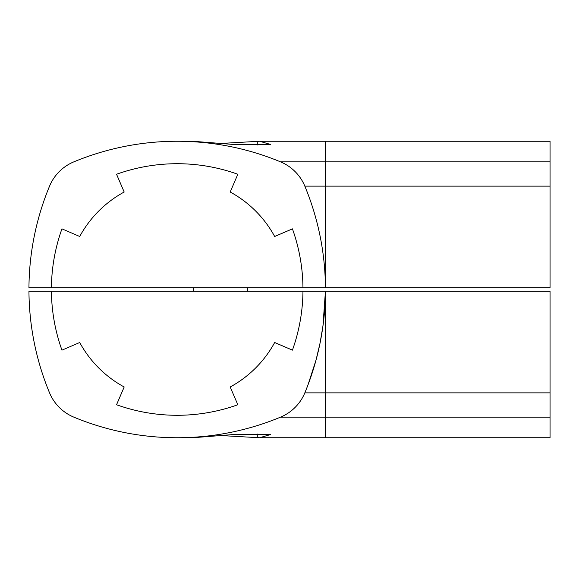 <?xml version="1.0" encoding="UTF-8"?>
<svg xmlns="http://www.w3.org/2000/svg" width="579" height="579" viewBox="0 0 579 579"><rect width="100%" height="100%" fill="white"/><g stroke="black" fill="none" stroke-linecap="round" stroke-linejoin="round"><path stroke-width="0.87" d="M280.562 161.867A269.539 269.539 0 0 0 73.815 161.867A44.923 44.923 0 0 0 49.555 186.127A269.539 269.539 0 0 0 28.95 287.705L51.415 287.705A179.693 179.693 0 0 1 61.946 228.857L79.714 236.493A110.958 110.958 0 0 1 124.181 192.018L116.545 174.257A179.693 179.693 0 0 1 237.839 174.257L230.196 192.018A110.958 110.958 0 0 1 274.67 236.493L292.431 228.857A179.693 179.693 0 0 1 302.962 287.705L325.427 287.705A269.539 269.539 0 0 0 304.822 186.127A44.923 44.923 0 0 0 280.562 161.867L325.434 161.867L325.434 141.254L259.616 141.254L270.711 144.504L234.039 144.504L192.604 141.254L177.188 141.254M550.05 161.867L325.434 161.867L325.427 287.705L550.05 287.705L550.05 141.254L325.434 141.254M51.415 287.705L302.962 287.705M224.84 143.223L259.616 141.254M257.286 141.399L257.286 144.982M550.05 417.133L325.434 417.133L325.434 437.746L550.05 437.746L550.05 291.295L325.434 291.295A269.539 269.539 0 0 1 304.822 392.873A44.923 44.923 0 0 1 280.562 417.133A269.539 269.539 0 0 1 73.815 417.133A44.923 44.923 0 0 1 49.555 392.873A269.539 269.539 0 0 1 28.95 291.295L51.415 291.295A179.693 179.693 0 0 0 61.946 350.143L79.714 342.507A110.958 110.958 0 0 0 124.181 386.982L116.545 404.743A179.693 179.693 0 0 0 237.839 404.743L230.196 386.982A110.958 110.958 0 0 0 274.67 342.507L292.431 350.143A179.693 179.693 0 0 0 302.962 291.295L325.427 291.295L322.952 325.991L320.013 343.275L316.083 359.885L307.963 384.963L316.083 359.885L320.013 343.275L322.952 325.991M51.415 291.295L302.962 291.295M224.84 435.777L259.616 437.746L270.711 434.496L234.039 434.496L192.604 437.746L177.188 437.746M257.286 437.601L257.286 434.018M550.05 186.127L304.822 186.127M325.434 291.295L325.434 392.873L304.822 392.873M550.05 392.873L325.434 392.873L325.434 417.133L280.562 417.133M325.434 437.746L259.616 437.746M247.566 291.295L247.566 287.705M193.654 291.295L193.654 287.705"/></g></svg>
